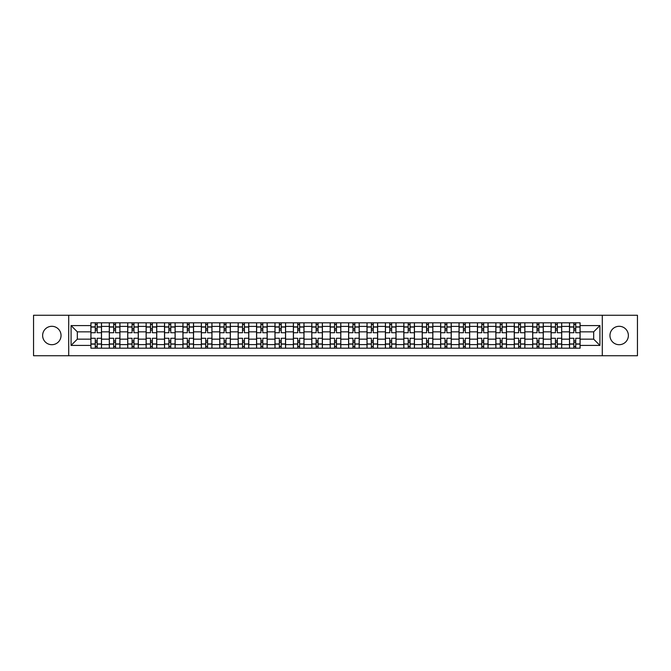 <?xml version="1.0" encoding="UTF-8"?>
<svg xmlns="http://www.w3.org/2000/svg" width="671" height="671" viewBox="0 0 671 671"><rect width="100%" height="100%" fill="white"/><g stroke="black" fill="none" stroke-linecap="round" stroke-linejoin="round"><path stroke-width="1.01" d="M619.157 326.299A9.201 9.201 0 0 0 609.956 335.5A9.201 9.201 0 0 0 619.157 344.701A9.201 9.201 0 0 0 628.366 335.5A9.201 9.201 0 0 0 619.157 326.299M51.843 326.299A9.201 9.201 0 0 0 42.634 335.5A9.201 9.201 0 0 0 51.843 344.701A9.201 9.201 0 0 0 61.044 335.5A9.201 9.201 0 0 0 51.843 326.299M602.29 355.739L637.45 355.739L637.45 315.261L33.55 315.261L33.55 355.739L602.29 355.739L602.29 315.261M109.306 348.182L109.306 326.416L101.514 326.416L101.514 348.182M101.514 326.416L101.514 322.818M109.306 326.416L109.306 322.818M119.924 322.818L119.924 348.182M127.708 348.182L127.708 322.818M138.327 322.818L138.327 348.182M146.119 348.182L146.119 322.818M156.737 322.818L156.737 348.182M164.521 348.182L164.521 322.818M175.148 322.818L175.148 348.182M182.931 348.182L182.931 322.818M193.55 322.818L193.55 348.182M201.342 348.182L201.342 322.818M211.961 322.818L211.961 348.182M219.744 348.182L219.744 322.818M230.363 322.818L230.363 348.182M238.155 348.182L238.155 322.818M248.773 322.818L248.773 348.182M256.565 348.182L256.565 322.818M267.184 322.818L267.184 348.182M274.967 348.182L274.967 322.818M285.586 322.818L285.586 348.182M293.378 348.182L293.378 322.818M303.997 322.818L303.997 348.182M311.78 348.182L311.78 322.818M322.399 322.818L322.399 348.182M330.191 348.182L330.191 322.818M340.809 322.818L340.809 348.182M348.601 348.182L348.601 322.818M359.22 322.818L359.22 348.182M367.003 348.182L367.003 322.818M377.622 322.818L377.622 348.182M385.414 348.182L385.414 322.818M396.033 322.818L396.033 348.182M403.816 348.182L403.816 322.818M414.435 322.818L414.435 348.182M422.227 348.182L422.227 322.818M432.845 322.818L432.845 348.182M440.637 348.182L440.637 322.818M451.256 322.818L451.256 348.182M459.039 348.182L459.039 322.818M469.658 322.818L469.658 348.182M477.45 348.182L477.45 322.818M488.069 322.818L488.069 348.182M495.852 348.182L495.852 322.818M506.479 322.818L506.479 348.182M514.263 348.182L514.263 322.818M524.881 322.818L524.881 348.182M532.673 348.182L532.673 322.818M543.292 322.818L543.292 348.182M551.076 348.182L551.076 322.818M561.694 322.818L561.694 348.182M569.486 348.182L569.486 322.818M569.486 339.157L561.694 339.157M551.076 339.157L543.292 339.157M532.673 339.157L524.881 339.157M514.263 339.157L506.479 339.157M495.852 339.157L488.069 339.157M477.45 339.157L469.658 339.157M459.039 339.157L451.256 339.157M440.637 339.157L432.845 339.157M422.227 339.157L414.435 339.157M403.816 339.157L396.033 339.157M385.414 339.157L377.622 339.157M367.003 339.157L359.22 339.157M348.601 339.157L340.809 339.157M330.191 339.157L322.399 339.157M311.78 339.157L303.997 339.157M293.378 339.157L285.586 339.157M274.967 339.157L267.184 339.157M256.565 339.157L248.773 339.157M238.155 339.157L230.363 339.157M219.744 339.157L211.961 339.157M201.342 339.157L193.55 339.157M182.931 339.157L175.148 339.157M164.521 339.157L156.737 339.157M146.119 339.157L138.327 339.157M127.708 339.157L119.924 339.157M109.306 339.157L101.514 339.157M569.486 331.843L561.694 331.843M551.076 331.843L543.292 331.843M532.673 331.843L524.881 331.843M514.263 331.843L506.479 331.843M495.852 331.843L488.069 331.843M477.45 331.843L469.658 331.843M459.039 331.843L451.256 331.843M440.637 331.843L432.845 331.843M422.227 331.843L414.435 331.843M403.816 331.843L396.033 331.843M385.414 331.843L377.622 331.843M367.003 331.843L359.22 331.843M348.601 331.843L340.809 331.843M330.191 331.843L322.399 331.843M311.78 331.843L303.997 331.843M293.378 331.843L285.586 331.843M274.967 331.843L267.184 331.843M256.565 331.843L248.773 331.843M238.155 331.843L230.363 331.843M219.744 331.843L211.961 331.843M201.342 331.843L193.55 331.843M182.931 331.843L175.148 331.843M164.521 331.843L156.737 331.843M146.119 331.843L138.327 331.843M127.708 331.843L119.924 331.843M109.306 331.843L101.514 331.843M77.324 339.157L90.895 339.157L90.895 331.843L77.324 331.843L77.324 339.157L71.076 345.414L71.076 325.586L90.895 325.586L90.895 331.843M580.105 331.843L580.105 339.157L593.676 339.157L593.676 331.843L580.105 331.843L580.105 322.818L90.895 322.818L90.895 325.586M580.105 325.586L599.924 325.586L599.924 345.414L580.105 345.414L580.105 339.157M90.895 339.157L90.895 348.182L580.105 348.182L580.105 345.414M90.895 345.414L71.076 345.414M68.71 355.739L68.71 315.261M97.152 346.412L95.265 346.412M95.265 324.588L97.152 324.588M115.555 346.412L113.667 346.412M113.667 324.588L115.555 324.588M133.965 346.412L132.078 346.412M132.078 324.588L133.965 324.588M152.367 346.412L150.48 346.412M150.48 324.588L152.367 324.588M170.778 346.412L168.891 346.412M168.891 324.588L170.778 324.588M189.188 346.412L187.301 346.412M187.301 324.588L189.188 324.588M207.591 346.412L205.703 346.412M205.703 324.588L207.591 324.588M226.001 346.412L224.114 346.412M224.114 324.588L226.001 324.588M244.412 346.412L242.516 346.412M242.516 324.588L244.412 324.588M262.814 346.412L260.927 346.412M260.927 324.588L262.814 324.588M281.224 346.412L279.337 346.412M279.337 324.588L281.224 324.588M299.627 346.412L297.739 346.412M297.739 324.588L299.627 324.588M318.037 346.412L316.15 346.412M316.15 324.588L318.037 324.588M336.448 346.412L334.552 346.412M334.552 324.588L336.448 324.588M354.85 346.412L352.963 346.412M352.963 324.588L354.85 324.588M373.261 346.412L371.373 346.412M371.373 324.588L373.261 324.588M391.663 346.412L389.776 346.412M389.776 324.588L391.663 324.588M410.073 346.412L408.186 346.412M408.186 324.588L410.073 324.588M428.484 346.412L426.588 346.412M426.588 324.588L428.484 324.588M446.886 346.412L444.999 346.412M444.999 324.588L446.886 324.588M465.297 346.412L463.409 346.412M463.409 324.588L465.297 324.588M483.699 346.412L481.812 346.412M481.812 324.588L483.699 324.588M502.109 346.412L500.222 346.412M500.222 324.588L502.109 324.588M520.52 346.412L518.633 346.412M518.633 324.588L520.52 324.588M538.922 346.412L537.035 346.412M537.035 324.588L538.922 324.588M557.333 346.412L555.445 346.412M555.445 324.588L557.333 324.588M575.735 346.412L573.848 346.412M573.848 324.588L575.735 324.588M71.076 325.586L77.324 331.843M593.676 339.157L599.924 345.414M593.676 331.843L599.924 325.586M101.455 348.182L101.455 332.724L97.152 332.724L97.152 322.818M95.265 322.818L95.265 332.724L90.954 332.724L90.954 322.818M101.455 332.724L101.455 322.818M90.954 348.182L90.954 338.276L95.265 338.276L95.265 348.182M97.152 348.182L97.152 338.276L101.455 338.276M95.265 330.132L97.152 330.132M90.954 338.276L90.954 332.724M97.152 340.868L95.265 340.868M97.152 346.647L95.265 346.647M95.265 342.403L97.152 342.403M97.152 328.597L95.265 328.597M95.265 324.353L97.152 324.353M119.866 348.182L119.866 332.724L115.555 332.724L115.555 322.818M113.667 322.818L113.667 332.724L109.365 332.724L109.365 322.818M119.866 332.724L119.866 322.818M109.365 348.182L109.365 338.276L113.667 338.276L113.667 348.182M115.555 348.182L115.555 338.276L119.866 338.276M113.667 330.132L115.555 330.132M109.365 338.276L109.365 332.724M115.555 340.868L113.667 340.868M115.555 346.647L113.667 346.647M113.667 342.403L115.555 342.403M115.555 328.597L113.667 328.597M113.667 324.353L115.555 324.353M138.268 348.182L138.268 332.724L133.965 332.724L133.965 322.818M132.078 322.818L132.078 332.724L127.767 332.724L127.767 322.818M138.268 332.724L138.268 322.818M127.767 348.182L127.767 338.276L132.078 338.276L132.078 348.182M133.965 348.182L133.965 338.276L138.268 338.276M132.078 330.132L133.965 330.132M127.767 338.276L127.767 332.724M133.965 340.868L132.078 340.868M133.965 346.647L132.078 346.647M132.078 342.403L133.965 342.403M133.965 328.597L132.078 328.597M132.078 324.353L133.965 324.353M156.679 348.182L156.679 332.724L152.367 332.724L152.367 322.818M150.48 322.818L150.48 332.724L146.177 332.724L146.177 322.818M156.679 332.724L156.679 322.818M146.177 348.182L146.177 338.276L150.48 338.276L150.48 348.182M152.367 348.182L152.367 338.276L156.679 338.276M150.48 330.132L152.367 330.132M146.177 338.276L146.177 332.724M152.367 340.868L150.48 340.868M152.367 346.647L150.48 346.647M150.48 342.403L152.367 342.403M152.367 328.597L150.48 328.597M150.48 324.353L152.367 324.353M175.089 348.182L175.089 332.724L170.778 332.724L170.778 322.818M168.891 322.818L168.891 332.724L164.588 332.724L164.588 322.818M175.089 332.724L175.089 322.818M164.588 348.182L164.588 338.276L168.891 338.276L168.891 348.182M170.778 348.182L170.778 338.276L175.089 338.276M168.891 330.132L170.778 330.132M164.588 338.276L164.588 332.724M170.778 340.868L168.891 340.868M170.778 346.647L168.891 346.647M168.891 342.403L170.778 342.403M170.778 328.597L168.891 328.597M168.891 324.353L170.778 324.353M193.491 348.182L193.491 332.724L189.188 332.724L189.188 322.818M187.301 322.818L187.301 332.724L182.99 332.724L182.99 322.818M193.491 332.724L193.491 322.818M182.99 348.182L182.99 338.276L187.301 338.276L187.301 348.182M189.188 348.182L189.188 338.276L193.491 338.276M187.301 330.132L189.188 330.132M182.99 338.276L182.99 332.724M189.188 340.868L187.301 340.868M189.188 346.647L187.301 346.647M187.301 342.403L189.188 342.403M189.188 328.597L187.301 328.597M187.301 324.353L189.188 324.353M211.902 348.182L211.902 332.724L207.591 332.724L207.591 322.818M205.703 322.818L205.703 332.724L201.401 332.724L201.401 322.818M211.902 332.724L211.902 322.818M201.401 348.182L201.401 338.276L205.703 338.276L205.703 348.182M207.591 348.182L207.591 338.276L211.902 338.276M205.703 330.132L207.591 330.132M201.401 338.276L201.401 332.724M207.591 340.868L205.703 340.868M207.591 346.647L205.703 346.647M205.703 342.403L207.591 342.403M207.591 328.597L205.703 328.597M205.703 324.353L207.591 324.353M230.304 348.182L230.304 332.724L226.001 332.724L226.001 322.818M224.114 322.818L224.114 332.724L219.803 332.724L219.803 322.818M230.304 332.724L230.304 322.818M219.803 348.182L219.803 338.276L224.114 338.276L224.114 348.182M226.001 348.182L226.001 338.276L230.304 338.276M224.114 330.132L226.001 330.132M219.803 338.276L219.803 332.724M226.001 340.868L224.114 340.868M226.001 346.647L224.114 346.647M224.114 342.403L226.001 342.403M226.001 328.597L224.114 328.597M224.114 324.353L226.001 324.353M248.715 348.182L248.715 332.724L244.412 332.724L244.412 322.818M242.516 322.818L242.516 332.724L238.213 332.724L238.213 322.818M248.715 332.724L248.715 322.818M238.213 348.182L238.213 338.276L242.516 338.276L242.516 348.182M244.412 348.182L244.412 338.276L248.715 338.276M242.516 330.132L244.412 330.132M238.213 338.276L238.213 332.724M244.412 340.868L242.516 340.868M244.412 346.647L242.516 346.647M242.516 342.403L244.412 342.403M244.412 328.597L242.516 328.597M242.516 324.353L244.412 324.353M267.125 348.182L267.125 332.724L262.814 332.724L262.814 322.818M260.927 322.818L260.927 332.724L256.624 332.724L256.624 322.818M267.125 332.724L267.125 322.818M256.624 348.182L256.624 338.276L260.927 338.276L260.927 348.182M262.814 348.182L262.814 338.276L267.125 338.276M260.927 330.132L262.814 330.132M256.624 338.276L256.624 332.724M262.814 340.868L260.927 340.868M262.814 346.647L260.927 346.647M260.927 342.403L262.814 342.403M262.814 328.597L260.927 328.597M260.927 324.353L262.814 324.353M285.527 348.182L285.527 332.724L281.224 332.724L281.224 322.818M279.337 322.818L279.337 332.724L275.026 332.724L275.026 322.818M285.527 332.724L285.527 322.818M275.026 348.182L275.026 338.276L279.337 338.276L279.337 348.182M281.224 348.182L281.224 338.276L285.527 338.276M279.337 330.132L281.224 330.132M275.026 338.276L275.026 332.724M281.224 340.868L279.337 340.868M281.224 346.647L279.337 346.647M279.337 342.403L281.224 342.403M281.224 328.597L279.337 328.597M279.337 324.353L281.224 324.353M303.938 348.182L303.938 332.724L299.627 332.724L299.627 322.818M297.739 322.818L297.739 332.724L293.437 332.724L293.437 322.818M303.938 332.724L303.938 322.818M293.437 348.182L293.437 338.276L297.739 338.276L297.739 348.182M299.627 348.182L299.627 338.276L303.938 338.276M297.739 330.132L299.627 330.132M293.437 338.276L293.437 332.724M299.627 340.868L297.739 340.868M299.627 346.647L297.739 346.647M297.739 342.403L299.627 342.403M299.627 328.597L297.739 328.597M297.739 324.353L299.627 324.353M322.34 348.182L322.34 332.724L318.037 332.724L318.037 322.818M316.15 322.818L316.15 332.724L311.839 332.724L311.839 322.818M322.34 332.724L322.34 322.818M311.839 348.182L311.839 338.276L316.15 338.276L316.15 348.182M318.037 348.182L318.037 338.276L322.34 338.276M316.15 330.132L318.037 330.132M311.839 338.276L311.839 332.724M318.037 340.868L316.15 340.868M318.037 346.647L316.15 346.647M316.15 342.403L318.037 342.403M318.037 328.597L316.15 328.597M316.15 324.353L318.037 324.353M340.751 348.182L340.751 332.724L336.448 332.724L336.448 322.818M334.552 322.818L334.552 332.724L330.249 332.724L330.249 322.818M340.751 332.724L340.751 322.818M330.249 348.182L330.249 338.276L334.552 338.276L334.552 348.182M336.448 348.182L336.448 338.276L340.751 338.276M334.552 330.132L336.448 330.132M330.249 338.276L330.249 332.724M336.448 340.868L334.552 340.868M336.448 346.647L334.552 346.647M334.552 342.403L336.448 342.403M336.448 328.597L334.552 328.597M334.552 324.353L336.448 324.353M359.161 348.182L359.161 332.724L354.85 332.724L354.85 322.818M352.963 322.818L352.963 332.724L348.66 332.724L348.66 322.818M359.161 332.724L359.161 322.818M348.66 348.182L348.66 338.276L352.963 338.276L352.963 348.182M354.85 348.182L354.85 338.276L359.161 338.276M352.963 330.132L354.85 330.132M348.66 338.276L348.66 332.724M354.85 340.868L352.963 340.868M354.85 346.647L352.963 346.647M352.963 342.403L354.85 342.403M354.85 328.597L352.963 328.597M352.963 324.353L354.85 324.353M377.563 348.182L377.563 332.724L373.261 332.724L373.261 322.818M371.373 322.818L371.373 332.724L367.062 332.724L367.062 322.818M377.563 332.724L377.563 322.818M367.062 348.182L367.062 338.276L371.373 338.276L371.373 348.182M373.261 348.182L373.261 338.276L377.563 338.276M371.373 330.132L373.261 330.132M367.062 338.276L367.062 332.724M373.261 340.868L371.373 340.868M373.261 346.647L371.373 346.647M371.373 342.403L373.261 342.403M373.261 328.597L371.373 328.597M371.373 324.353L373.261 324.353M395.974 348.182L395.974 332.724L391.663 332.724L391.663 322.818M389.776 322.818L389.776 332.724L385.473 332.724L385.473 322.818M395.974 332.724L395.974 322.818M385.473 348.182L385.473 338.276L389.776 338.276L389.776 348.182M391.663 348.182L391.663 338.276L395.974 338.276M389.776 330.132L391.663 330.132M385.473 338.276L385.473 332.724M391.663 340.868L389.776 340.868M391.663 346.647L389.776 346.647M389.776 342.403L391.663 342.403M391.663 328.597L389.776 328.597M389.776 324.353L391.663 324.353M414.376 348.182L414.376 332.724L410.073 332.724L410.073 322.818M408.186 322.818L408.186 332.724L403.875 332.724L403.875 322.818M414.376 332.724L414.376 322.818M403.875 348.182L403.875 338.276L408.186 338.276L408.186 348.182M410.073 348.182L410.073 338.276L414.376 338.276M408.186 330.132L410.073 330.132M403.875 338.276L403.875 332.724M410.073 340.868L408.186 340.868M410.073 346.647L408.186 346.647M408.186 342.403L410.073 342.403M410.073 328.597L408.186 328.597M408.186 324.353L410.073 324.353M432.787 348.182L432.787 332.724L428.484 332.724L428.484 322.818M426.588 322.818L426.588 332.724L422.285 332.724L422.285 322.818M432.787 332.724L432.787 322.818M422.285 348.182L422.285 338.276L426.588 338.276L426.588 348.182M428.484 348.182L428.484 338.276L432.787 338.276M426.588 330.132L428.484 330.132M422.285 338.276L422.285 332.724M428.484 340.868L426.588 340.868M428.484 346.647L426.588 346.647M426.588 342.403L428.484 342.403M428.484 328.597L426.588 328.597M426.588 324.353L428.484 324.353M451.197 348.182L451.197 332.724L446.886 332.724L446.886 322.818M444.999 322.818L444.999 332.724L440.696 332.724L440.696 322.818M451.197 332.724L451.197 322.818M440.696 348.182L440.696 338.276L444.999 338.276L444.999 348.182M446.886 348.182L446.886 338.276L451.197 338.276M444.999 330.132L446.886 330.132M440.696 338.276L440.696 332.724M446.886 340.868L444.999 340.868M446.886 346.647L444.999 346.647M444.999 342.403L446.886 342.403M446.886 328.597L444.999 328.597M444.999 324.353L446.886 324.353M469.599 348.182L469.599 332.724L465.297 332.724L465.297 322.818M463.409 322.818L463.409 332.724L459.098 332.724L459.098 322.818M469.599 332.724L469.599 322.818M459.098 348.182L459.098 338.276L463.409 338.276L463.409 348.182M465.297 348.182L465.297 338.276L469.599 338.276M463.409 330.132L465.297 330.132M459.098 338.276L459.098 332.724M465.297 340.868L463.409 340.868M465.297 346.647L463.409 346.647M463.409 342.403L465.297 342.403M465.297 328.597L463.409 328.597M463.409 324.353L465.297 324.353M488.01 348.182L488.01 332.724L483.699 332.724L483.699 322.818M481.812 322.818L481.812 332.724L477.509 332.724L477.509 322.818M488.01 332.724L488.01 322.818M477.509 348.182L477.509 338.276L481.812 338.276L481.812 348.182M483.699 348.182L483.699 338.276L488.01 338.276M481.812 330.132L483.699 330.132M477.509 338.276L477.509 332.724M483.699 340.868L481.812 340.868M483.699 346.647L481.812 346.647M481.812 342.403L483.699 342.403M483.699 328.597L481.812 328.597M481.812 324.353L483.699 324.353M506.412 348.182L506.412 332.724L502.109 332.724L502.109 322.818M500.222 322.818L500.222 332.724L495.911 332.724L495.911 322.818M506.412 332.724L506.412 322.818M495.911 348.182L495.911 338.276L500.222 338.276L500.222 348.182M502.109 348.182L502.109 338.276L506.412 338.276M500.222 330.132L502.109 330.132M495.911 338.276L495.911 332.724M502.109 340.868L500.222 340.868M502.109 346.647L500.222 346.647M500.222 342.403L502.109 342.403M502.109 328.597L500.222 328.597M500.222 324.353L502.109 324.353M524.823 348.182L524.823 332.724L520.52 332.724L520.52 322.818M518.633 322.818L518.633 332.724L514.322 332.724L514.322 322.818M524.823 332.724L524.823 322.818M514.322 348.182L514.322 338.276L518.633 338.276L518.633 348.182M520.52 348.182L520.52 338.276L524.823 338.276M518.633 330.132L520.52 330.132M514.322 338.276L514.322 332.724M520.52 340.868L518.633 340.868M520.52 346.647L518.633 346.647M518.633 342.403L520.52 342.403M520.52 328.597L518.633 328.597M518.633 324.353L520.52 324.353M543.233 348.182L543.233 332.724L538.922 332.724L538.922 322.818M537.035 322.818L537.035 332.724L532.732 332.724L532.732 322.818M543.233 332.724L543.233 322.818M532.732 348.182L532.732 338.276L537.035 338.276L537.035 348.182M538.922 348.182L538.922 338.276L543.233 338.276M537.035 330.132L538.922 330.132M532.732 338.276L532.732 332.724M538.922 340.868L537.035 340.868M538.922 346.647L537.035 346.647M537.035 342.403L538.922 342.403M538.922 328.597L537.035 328.597M537.035 324.353L538.922 324.353M561.635 348.182L561.635 332.724L557.333 332.724L557.333 322.818M555.445 322.818L555.445 332.724L551.134 332.724L551.134 322.818M561.635 332.724L561.635 322.818M551.134 348.182L551.134 338.276L555.445 338.276L555.445 348.182M557.333 348.182L557.333 338.276L561.635 338.276M555.445 330.132L557.333 330.132M551.134 338.276L551.134 332.724M557.333 340.868L555.445 340.868M557.333 346.647L555.445 346.647M555.445 342.403L557.333 342.403M557.333 328.597L555.445 328.597M555.445 324.353L557.333 324.353M580.046 348.182L580.046 332.724L575.735 332.724L575.735 322.818M573.848 322.818L573.848 332.724L569.545 332.724L569.545 322.818M580.046 332.724L580.046 322.818M569.545 348.182L569.545 338.276L573.848 338.276L573.848 348.182M575.735 348.182L575.735 338.276L580.046 338.276M573.848 330.132L575.735 330.132M569.545 338.276L569.545 332.724M575.735 340.868L573.848 340.868M575.735 346.647L573.848 346.647M573.848 342.403L575.735 342.403M575.735 328.597L573.848 328.597M573.848 324.353L575.735 324.353M551.076 326.416L543.292 326.416M532.673 326.416L524.881 326.416M514.263 326.416L506.479 326.416M495.852 326.416L488.069 326.416M477.45 326.416L469.658 326.416M459.039 326.416L451.256 326.416M440.637 326.416L432.845 326.416M422.227 326.416L414.435 326.416M403.816 326.416L396.033 326.416M385.414 326.416L377.622 326.416M367.003 326.416L359.22 326.416M348.601 326.416L340.809 326.416M330.191 326.416L322.399 326.416M311.78 326.416L303.997 326.416M293.378 326.416L285.586 326.416M274.967 326.416L267.184 326.416M256.565 326.416L248.773 326.416M238.155 326.416L230.363 326.416M219.744 326.416L211.961 326.416M201.342 326.416L193.55 326.416M182.931 326.416L175.148 326.416M164.521 326.416L156.737 326.416M146.119 326.416L138.327 326.416M127.708 326.416L119.924 326.416M569.486 326.416L561.694 326.416M551.076 344.584L543.292 344.584M532.673 344.584L524.881 344.584M514.263 344.584L506.479 344.584M495.852 344.584L488.069 344.584M477.45 344.584L469.658 344.584M459.039 344.584L451.256 344.584M440.637 344.584L432.845 344.584M422.227 344.584L414.435 344.584M403.816 344.584L396.033 344.584M385.414 344.584L377.622 344.584M367.003 344.584L359.22 344.584M348.601 344.584L340.809 344.584M330.191 344.584L322.399 344.584M311.78 344.584L303.997 344.584M293.378 344.584L285.586 344.584M274.967 344.584L267.184 344.584M256.565 344.584L248.773 344.584M238.155 344.584L230.363 344.584M219.744 344.584L211.961 344.584M201.342 344.584L193.55 344.584M182.931 344.584L175.148 344.584M164.521 344.584L156.737 344.584M146.119 344.584L138.327 344.584M127.708 344.584L119.924 344.584M109.306 344.584L101.514 344.584M569.486 344.584L561.694 344.584M101.455 326.886L97.152 326.886M95.265 326.886L90.954 326.886M95.265 327.045L90.954 327.045M95.265 343.955L90.954 343.955M95.265 344.114L90.954 344.114M101.455 344.114L97.152 344.114M101.455 327.045L97.152 327.045M101.455 343.955L97.152 343.955M119.866 326.886L115.555 326.886M113.667 326.886L109.365 326.886M113.667 327.045L109.365 327.045M113.667 343.955L109.365 343.955M113.667 344.114L109.365 344.114M119.866 344.114L115.555 344.114M119.866 327.045L115.555 327.045M119.866 343.955L115.555 343.955M138.268 326.886L133.965 326.886M132.078 326.886L127.767 326.886M132.078 327.045L127.767 327.045M132.078 343.955L127.767 343.955M132.078 344.114L127.767 344.114M138.268 344.114L133.965 344.114M138.268 327.045L133.965 327.045M138.268 343.955L133.965 343.955M156.679 326.886L152.367 326.886M150.48 326.886L146.177 326.886M150.48 327.045L146.177 327.045M150.48 343.955L146.177 343.955M150.48 344.114L146.177 344.114M156.679 344.114L152.367 344.114M156.679 327.045L152.367 327.045M156.679 343.955L152.367 343.955M175.089 326.886L170.778 326.886M168.891 326.886L164.588 326.886M168.891 327.045L164.588 327.045M168.891 343.955L164.588 343.955M168.891 344.114L164.588 344.114M175.089 344.114L170.778 344.114M175.089 327.045L170.778 327.045M175.089 343.955L170.778 343.955M193.491 326.886L189.188 326.886M187.301 326.886L182.99 326.886M187.301 327.045L182.99 327.045M187.301 343.955L182.99 343.955M187.301 344.114L182.99 344.114M193.491 344.114L189.188 344.114M193.491 327.045L189.188 327.045M193.491 343.955L189.188 343.955M211.902 326.886L207.591 326.886M205.703 326.886L201.401 326.886M205.703 327.045L201.401 327.045M205.703 343.955L201.401 343.955M205.703 344.114L201.401 344.114M211.902 344.114L207.591 344.114M211.902 327.045L207.591 327.045M211.902 343.955L207.591 343.955M230.304 326.886L226.001 326.886M224.114 326.886L219.803 326.886M224.114 327.045L219.803 327.045M224.114 343.955L219.803 343.955M224.114 344.114L219.803 344.114M230.304 344.114L226.001 344.114M230.304 327.045L226.001 327.045M230.304 343.955L226.001 343.955M248.715 326.886L244.412 326.886M242.516 326.886L238.213 326.886M242.516 327.045L238.213 327.045M242.516 343.955L238.213 343.955M242.516 344.114L238.213 344.114M248.715 344.114L244.412 344.114M248.715 327.045L244.412 327.045M248.715 343.955L244.412 343.955M267.125 326.886L262.814 326.886M260.927 326.886L256.624 326.886M260.927 327.045L256.624 327.045M260.927 343.955L256.624 343.955M260.927 344.114L256.624 344.114M267.125 344.114L262.814 344.114M267.125 327.045L262.814 327.045M267.125 343.955L262.814 343.955M285.527 326.886L281.224 326.886M279.337 326.886L275.026 326.886M279.337 327.045L275.026 327.045M279.337 343.955L275.026 343.955M279.337 344.114L275.026 344.114M285.527 344.114L281.224 344.114M285.527 327.045L281.224 327.045M285.527 343.955L281.224 343.955M303.938 326.886L299.627 326.886M297.739 326.886L293.437 326.886M297.739 327.045L293.437 327.045M297.739 343.955L293.437 343.955M297.739 344.114L293.437 344.114M303.938 344.114L299.627 344.114M303.938 327.045L299.627 327.045M303.938 343.955L299.627 343.955M322.34 326.886L318.037 326.886M316.15 326.886L311.839 326.886M316.15 327.045L311.839 327.045M316.15 343.955L311.839 343.955M316.15 344.114L311.839 344.114M322.34 344.114L318.037 344.114M322.34 327.045L318.037 327.045M322.34 343.955L318.037 343.955M340.751 326.886L336.448 326.886M334.552 326.886L330.249 326.886M334.552 327.045L330.249 327.045M334.552 343.955L330.249 343.955M334.552 344.114L330.249 344.114M340.751 344.114L336.448 344.114M340.751 327.045L336.448 327.045M340.751 343.955L336.448 343.955M359.161 326.886L354.85 326.886M352.963 326.886L348.66 326.886M352.963 327.045L348.66 327.045M352.963 343.955L348.66 343.955M352.963 344.114L348.66 344.114M359.161 344.114L354.85 344.114M359.161 327.045L354.85 327.045M359.161 343.955L354.85 343.955M377.563 326.886L373.261 326.886M371.373 326.886L367.062 326.886M371.373 327.045L367.062 327.045M371.373 343.955L367.062 343.955M371.373 344.114L367.062 344.114M377.563 344.114L373.261 344.114M377.563 327.045L373.261 327.045M377.563 343.955L373.261 343.955M395.974 326.886L391.663 326.886M389.776 326.886L385.473 326.886M389.776 327.045L385.473 327.045M389.776 343.955L385.473 343.955M389.776 344.114L385.473 344.114M395.974 344.114L391.663 344.114M395.974 327.045L391.663 327.045M395.974 343.955L391.663 343.955M414.376 326.886L410.073 326.886M408.186 326.886L403.875 326.886M408.186 327.045L403.875 327.045M408.186 343.955L403.875 343.955M408.186 344.114L403.875 344.114M414.376 344.114L410.073 344.114M414.376 327.045L410.073 327.045M414.376 343.955L410.073 343.955M432.787 326.886L428.484 326.886M426.588 326.886L422.285 326.886M426.588 327.045L422.285 327.045M426.588 343.955L422.285 343.955M426.588 344.114L422.285 344.114M432.787 344.114L428.484 344.114M432.787 327.045L428.484 327.045M432.787 343.955L428.484 343.955M451.197 326.886L446.886 326.886M444.999 326.886L440.696 326.886M444.999 327.045L440.696 327.045M444.999 343.955L440.696 343.955M444.999 344.114L440.696 344.114M451.197 344.114L446.886 344.114M451.197 327.045L446.886 327.045M451.197 343.955L446.886 343.955M469.599 326.886L465.297 326.886M463.409 326.886L459.098 326.886M463.409 327.045L459.098 327.045M463.409 343.955L459.098 343.955M463.409 344.114L459.098 344.114M469.599 344.114L465.297 344.114M469.599 327.045L465.297 327.045M469.599 343.955L465.297 343.955M488.01 326.886L483.699 326.886M481.812 326.886L477.509 326.886M481.812 327.045L477.509 327.045M481.812 343.955L477.509 343.955M481.812 344.114L477.509 344.114M488.01 344.114L483.699 344.114M488.01 327.045L483.699 327.045M488.01 343.955L483.699 343.955M506.412 326.886L502.109 326.886M500.222 326.886L495.911 326.886M500.222 327.045L495.911 327.045M500.222 343.955L495.911 343.955M500.222 344.114L495.911 344.114M506.412 344.114L502.109 344.114M506.412 327.045L502.109 327.045M506.412 343.955L502.109 343.955M524.823 326.886L520.52 326.886M518.633 326.886L514.322 326.886M518.633 327.045L514.322 327.045M518.633 343.955L514.322 343.955M518.633 344.114L514.322 344.114M524.823 344.114L520.52 344.114M524.823 327.045L520.52 327.045M524.823 343.955L520.52 343.955M543.233 326.886L538.922 326.886M537.035 326.886L532.732 326.886M537.035 327.045L532.732 327.045M537.035 343.955L532.732 343.955M537.035 344.114L532.732 344.114M543.233 344.114L538.922 344.114M543.233 327.045L538.922 327.045M543.233 343.955L538.922 343.955M561.635 326.886L557.333 326.886M555.445 326.886L551.134 326.886M555.445 327.045L551.134 327.045M555.445 343.955L551.134 343.955M555.445 344.114L551.134 344.114M561.635 344.114L557.333 344.114M561.635 327.045L557.333 327.045M561.635 343.955L557.333 343.955M580.046 326.886L575.735 326.886M573.848 326.886L569.545 326.886M573.848 327.045L569.545 327.045M573.848 343.955L569.545 343.955M573.848 344.114L569.545 344.114M580.046 344.114L575.735 344.114M580.046 327.045L575.735 327.045M580.046 343.955L575.735 343.955"/></g></svg>
